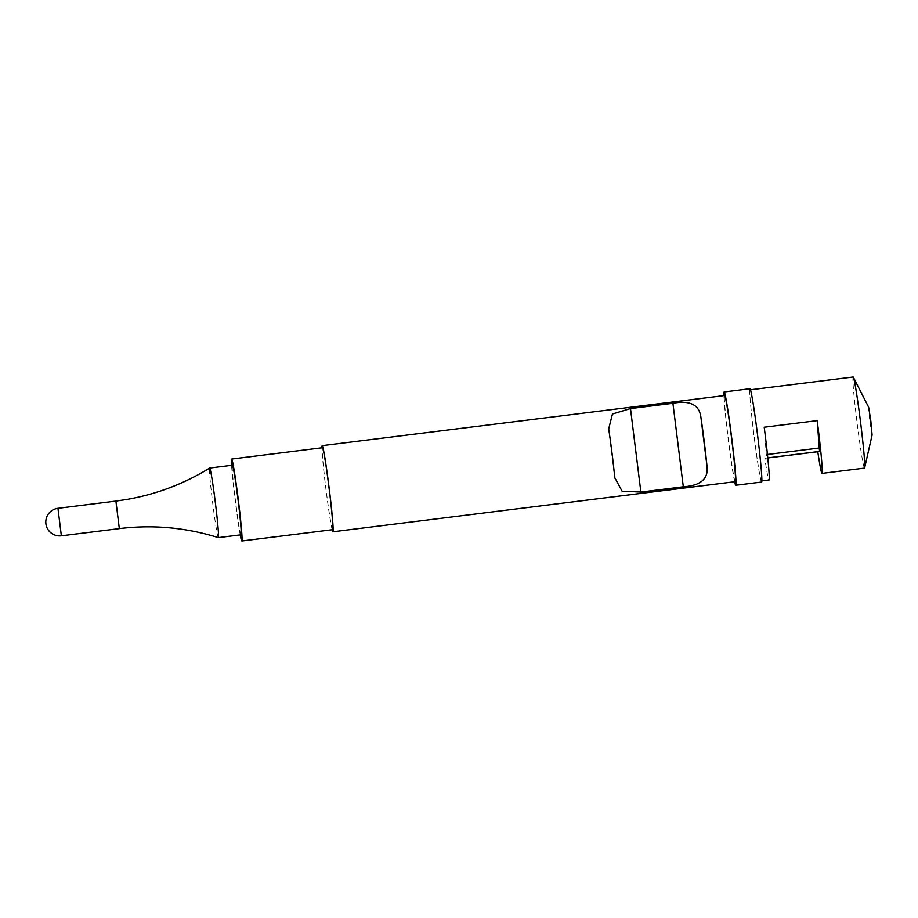 <?xml version="1.0" encoding="UTF-8"?>
<svg xmlns="http://www.w3.org/2000/svg" width="918" height="918" viewBox="0 0 918 918"><rect width="100%" height="100%" fill="white"/><g stroke="black" fill="none" stroke-linecap="round" stroke-linejoin="round"><path stroke-width="0.69" stroke-dasharray="4.59 3.44" d="M872.1 435.006L869.782 421.236L868.646 407.259M864.492 468.111A45.9 1.767 82.9 0 1 857.091 422.865A45.9 1.767 82.9 0 1 853.155 377.023M761.596 482.042A47.002 1.802 82.9 0 1 754.011 435.706A45.9 1.767 82.9 0 1 750.121 389.852A45.9 1.767 82.9 0 1 757.522 435.098A45.9 1.767 82.9 0 1 761.458 480.94A45.9 1.767 82.9 0 1 754.045 435.694A47.002 1.802 82.9 0 1 749.983 388.75M767.804 457.956L764.809 458.334A45.9 1.767 -97.1 0 0 769.032 479.999M734.641 481.755A47.002 1.802 82.9 0 1 728.181 438.919A47.002 1.802 82.9 0 1 723.912 395.647M332.144 529.732A43.387 1.664 82.9 0 1 325.901 488.984A43.387 1.664 82.9 0 1 321.943 447.812M735.329 481.663A43.387 1.664 82.9 0 1 728.318 438.896A43.387 1.664 82.9 0 1 724.6 395.555M240.229 534.896A41.276 1.584 82.9 0 1 235.157 500.287A41.276 1.584 82.9 0 1 231.566 465.334M332.649 529.675A41.276 1.584 82.9 0 1 325.982 488.973A41.276 1.584 82.9 0 1 322.447 447.743M218.3 537.604A35.056 1.343 82.9 0 1 212.689 503.064A35.056 1.343 82.9 0 1 209.648 468.088M241.055 534.792A35.056 1.343 82.9 0 1 235.398 500.241A35.056 1.343 82.9 0 1 232.392 465.231M764.212 427.226L766.507 457.153L766.427 458.048L764.809 458.334M119.329 528.596L115.897 501.09M61.368 535.814L57.937 508.308M767.437 454.479L766.358 454.617M766.427 458.048L767.792 457.887M614.773 477.658L608.703 428.878M608.519 427.547L614.922 478.989"/><path stroke-width="1.38" d="M750.499 389.806L853.155 377.023A45.9 1.767 82.9 0 1 853.373 377.252L868.646 407.259L870.849 421.052L872.1 435.006L864.653 467.836A45.9 1.767 82.9 0 1 864.492 468.111L822.012 473.401A45.9 1.767 82.9 0 1 817.789 451.736L767.804 457.956M853.373 377.252A45.9 1.767 82.9 0 1 860.568 422.269A45.9 1.767 82.9 0 1 864.653 467.836M817.789 451.736L819.407 451.461L819.487 450.554L817.192 420.628A45.9 1.767 82.9 0 1 818.076 427.559A45.9 1.767 82.9 0 1 822.012 473.401M761.848 480.894L769.032 479.999A45.9 1.767 -97.1 0 0 765.096 434.157A45.9 1.767 -97.1 0 0 764.212 427.226L817.192 420.628M723.912 395.647A47.002 1.802 82.9 0 1 724.153 391.975A47.002 1.802 82.9 0 1 731.749 438.311A47.002 1.802 82.9 0 1 735.766 485.255A47.002 1.802 82.9 0 1 734.641 481.755M724.153 391.975L749.983 388.75A47.002 1.802 82.9 0 1 757.568 435.098A47.002 1.802 82.9 0 1 761.596 482.042L735.766 485.255M321.943 447.812A43.387 1.664 82.9 0 1 322.195 445.655A43.387 1.664 82.9 0 1 329.195 488.422A43.387 1.664 82.9 0 1 332.913 531.763A43.387 1.664 82.9 0 1 332.144 529.732M322.195 445.655L724.6 395.555A43.387 1.664 82.9 0 1 731.612 438.334A43.387 1.664 82.9 0 1 735.329 481.663L332.913 531.763M704.255 441.742A43.387 1.664 82.9 0 1 706.998 466.172C708.604 478.794 700.709 485.668 683.313 486.781L640.89 492.071L622.094 491.21L614.773 477.658A43.387 1.664 -97.1 0 0 612.031 453.217A43.387 1.664 -97.1 0 0 608.703 428.878L612.444 414.018L630.494 408.59L672.917 403.312C690.003 400.099 699.332 404.792 700.927 417.392A43.387 1.664 82.9 0 1 704.255 441.742M231.566 465.334A41.276 1.584 82.9 0 1 231.623 459.057A41.276 1.584 82.9 0 1 238.29 499.748A41.276 1.584 82.9 0 1 241.824 540.977A41.276 1.584 82.9 0 1 240.229 534.896M231.623 459.057L322.447 447.743A41.276 1.584 82.9 0 1 329.114 488.445A41.276 1.584 82.9 0 1 332.649 529.675L241.824 540.977M218.346 537.627L218.346 537.627A35.056 1.343 82.9 0 1 218.323 537.627A35.056 1.343 82.9 0 1 218.3 537.604C185.975 527.506 152.985 524.499 119.329 528.596L115.897 501.09L126.397 499.541C156.175 494.389 183.933 483.901 209.66 468.065A35.056 1.343 82.9 0 1 209.66 468.065A35.056 1.343 82.9 0 1 209.683 468.054L209.683 468.054A35.056 1.343 82.9 0 1 215.351 502.616A35.056 1.343 82.9 0 1 218.346 537.627L241.055 534.792A35.056 1.343 82.9 0 0 238.049 499.782A35.056 1.343 82.9 0 0 232.392 465.231L209.683 468.054M61.368 535.814A13.862 13.862 0 0 1 45.9 523.776A13.862 13.862 0 0 1 57.937 508.308L61.368 535.814L119.329 528.596M819.338 448.018L767.437 454.479M767.792 457.887L819.407 451.461M640.89 492.071L630.494 408.59M706.998 466.172L700.927 417.392M683.313 486.781L672.917 403.312M57.937 508.308L115.897 501.09"/></g></svg>
